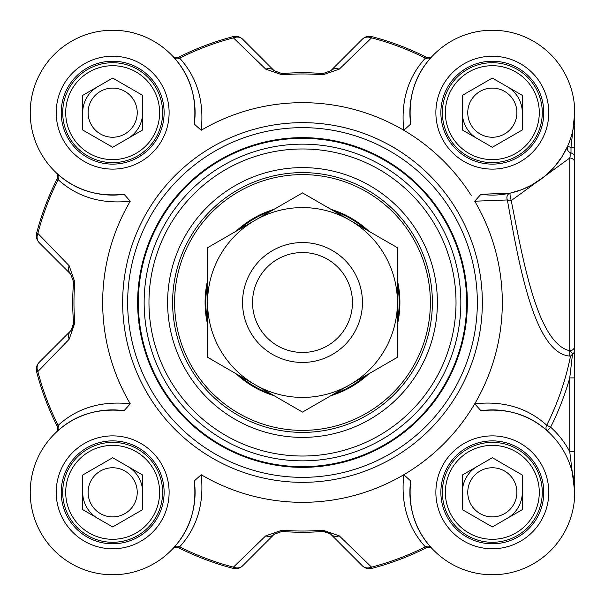 <?xml version="1.0" encoding="UTF-8"?>
<svg xmlns="http://www.w3.org/2000/svg" width="605" height="605" viewBox="0 0 605 605"><rect width="100%" height="100%" fill="white"/><g stroke="black" fill="none" stroke-linecap="round" stroke-linejoin="round"><path stroke-width="0.91" d="M97.677 86.712A29.97 29.97 0 0 0 86.712 97.685A29.97 29.97 0 0 1 97.677 86.712A29.97 29.97 0 0 0 82.696 112.674A29.97 29.97 0 0 1 86.712 97.685A29.97 29.97 0 0 0 83.717 104.915M97.677 518.288A29.97 29.97 0 0 1 82.696 492.326A29.97 29.97 0 0 0 97.677 518.288A29.97 29.97 0 0 1 83.717 500.085M477.337 138.628A29.97 29.97 0 0 1 462.349 112.674A29.97 29.97 0 0 0 477.337 138.628A29.97 29.97 0 0 1 463.37 120.425M477.337 466.372A29.97 29.97 0 0 0 466.364 477.345A29.97 29.97 0 0 1 477.337 466.372A29.97 29.97 0 0 0 462.349 492.326A29.97 29.97 0 0 1 466.364 477.345A29.97 29.97 0 0 0 463.37 484.575M71.246 330.254L73.606 322.873L72.978 327.35L70.717 330.822A9.99 8.236 -135 0 0 69.159 339.246L37.865 371.561L36.648 371.878A9.99 9.99 0 0 1 39.249 362.289A9.99 9.99 165.4 0 0 36.648 371.878A274.753 274.753 0 0 0 57.256 426.374L58.14 425.338A273.498 273.498 0 0 1 37.865 371.561A9.99 8.402 -135 0 1 39.249 362.289L70.717 330.822A9.99 9.99 0 0 0 73.402 325.966M194.296 480.914C196.98 507.497 190.204 529.662 173.975 547.419A4.999 4.326 -138.1 0 1 179.655 546.86C197.132 527.598 204.316 503.557 201.2 474.743L194.296 480.914A82.424 82.424 0 0 1 116.485 574.667A82.424 82.424 0 0 1 30.326 488.515A82.424 82.424 0 0 1 124.086 410.697C97.503 408.012 75.33 414.788 57.573 431.017L56.212 432.265A4.999 4.999 0 0 0 56.257 432.227L56.242 432.242A4.999 4.999 0 0 0 57.256 426.374A4.999 4.999 0 0 1 56.242 432.242L56.537 431.962M173.975 547.419L172.758 548.75A4.999 4.999 0 0 0 172.727 548.78L172.743 548.765A4.999 4.999 0 0 1 178.619 547.744L179.655 546.86A273.498 273.498 0 0 0 233.432 567.135L233.114 568.352A9.99 9.99 -135 0 0 242.703 565.743A9.99 8.402 -135 0 1 233.432 567.135L265.754 535.841A9.99 8.236 -135 0 0 274.171 534.275L282.127 531.387L274.383 534.071M330.247 533.746L322.866 531.387L327.245 531.976L330.58 534.041L362.289 565.743A9.99 9.99 75.4 0 0 371.878 568.352L371.561 567.135L339.239 535.841A9.99 8.236 135 0 1 330.814 534.275A9.99 9.99 0 0 0 325.959 531.598M371.878 568.352A9.99 9.99 0 0 1 362.289 565.743A9.99 8.402 135 0 0 371.561 567.135A273.498 273.498 0 0 0 425.338 546.86L426.374 547.744A4.999 4.999 0 0 1 432.235 548.75A4.999 4.999 0 0 0 426.374 547.744A274.753 274.753 0 0 1 371.878 568.352M201.2 474.743A199.816 199.816 0 0 0 403.792 474.743C400.676 503.557 407.861 527.598 425.338 546.86A4.999 4.326 -41.9 0 1 431.01 547.419L432.265 548.78A4.999 4.999 0 0 0 432.22 548.735L432.265 548.78A4.999 4.999 0 0 0 432.235 548.75L431.955 548.455M574.75 484.62L574.75 451.746L569.751 451.746L574.75 492.326L574.75 465.351M574.75 450.37L574.75 319.712M574.75 451.746L574.75 112.674L570.999 147.567A4.999 0.567 0 0 0 574.75 147.015L574.75 112.825M410.689 124.086C408.02 97.518 414.796 75.353 431.01 57.581L432.235 56.25A4.999 4.999 0 0 0 432.265 56.22A4.999 4.999 0 0 1 426.374 57.256L425.338 58.14C407.876 77.417 400.692 101.459 403.792 130.257L410.689 124.086A82.424 82.424 0 0 1 488.507 30.333A82.424 82.424 0 0 1 574.659 116.485A82.424 82.424 0 0 1 480.907 194.303L474.736 201.208L507.361 199.968A4.999 2.579 173 0 0 511.263 200.61A4.999 0.65 77.5 0 1 510.174 195.718A4.999 0.65 77.5 0 1 510.181 193.139A4.999 4.333 -102.5 0 0 507.361 199.968C518.954 264.128 534.434 354.643 570.507 356.118A273.324 273.324 0 0 1 546.723 425.224A4.999 4.333 -48.2 0 0 547.291 430.904L550.618 427.183L546.723 425.224C527.454 407.815 503.458 400.669 474.736 403.792L480.907 410.697A82.424 82.424 0 0 1 574.659 488.515A82.424 82.424 0 0 1 488.507 574.667A82.424 82.424 0 0 1 410.689 480.914L403.792 474.743M371.878 36.648A274.753 274.753 0 0 1 426.374 57.256A274.753 274.753 0 0 0 371.878 36.648A9.99 9.99 45 0 0 362.289 39.257A9.99 8.402 45 0 1 371.561 37.865L371.878 36.648M265.754 69.159A9.99 8.236 -45 0 1 274.171 70.724L242.703 39.257A9.99 9.99 -104.6 0 0 233.114 36.648A9.99 9.99 0 0 1 242.703 39.257A9.99 8.402 -45 0 0 233.432 37.865L265.754 69.159L282.232 74.861A228.539 228.539 0 0 1 322.752 74.861L339.239 69.159L371.561 37.865A273.498 273.498 0 0 1 425.338 58.14A4.999 4.326 41.9 0 0 431.01 57.581M124.086 194.303C97.518 196.973 75.345 190.197 57.573 173.983A4.999 4.326 -48.1 0 1 58.14 179.662C77.417 197.124 101.451 204.301 130.249 201.208L124.086 194.303A82.424 82.424 0 0 1 30.326 116.485A82.424 82.424 0 0 1 116.485 30.333A82.424 82.424 0 0 1 194.296 124.086C196.98 97.503 190.204 75.338 173.975 57.581L172.727 56.22A4.999 4.999 0 0 0 172.758 56.25L172.727 56.22A4.999 4.999 0 0 0 172.758 56.25L172.727 56.22A4.999 4.999 0 0 0 178.619 57.256A274.753 274.753 0 0 1 233.114 36.648A274.753 274.753 0 0 0 178.619 57.256L179.655 58.14A273.498 273.498 0 0 1 233.432 37.865L233.114 36.648M57.573 173.983L56.242 172.758A4.999 4.999 0 0 0 56.212 172.735L56.227 172.743A4.999 4.999 0 0 1 56.242 172.758A4.999 4.999 0 0 1 57.256 178.626L58.14 179.662A273.498 273.498 0 0 0 37.865 233.439L36.648 233.122A9.99 9.99 -45 0 0 39.249 242.711A9.99 8.402 -45 0 1 37.865 233.439L69.159 265.754A9.99 8.236 -45 0 0 70.717 274.178L73.606 282.127A229.794 229.794 0 0 0 73.606 322.873L74.861 322.76A228.539 228.539 0 0 1 74.861 282.24L69.159 265.754M569.751 355.974L569.751 350.741L572.95 353.895L572.496 354.175L569.751 377.898L569.751 451.746A87.422 87.422 0 0 0 550.618 427.183A277.695 277.695 0 0 0 569.751 377.898L574.75 377.898M112.666 457.72L142.636 475.023L142.636 509.637L112.666 526.94L82.696 509.637L82.696 475.023L112.666 457.72M91.393 504.608A24.563 24.563 0 0 0 133.939 504.608A24.563 24.563 0 0 0 112.666 467.763A24.563 24.563 0 0 0 91.393 504.608M138.621 477.345A29.97 29.97 0 0 0 127.655 466.372A29.97 29.97 0 0 1 142.636 492.326A29.97 29.97 0 0 0 138.621 477.345M155.931 467.355A49.958 49.958 0 0 0 87.687 449.069A49.958 49.958 0 0 0 69.401 517.305A49.958 49.958 0 0 0 137.645 535.591A49.958 49.958 0 0 0 155.931 467.355M153.33 468.852A46.956 46.956 0 0 1 112.666 539.289A46.956 46.956 0 0 1 72.003 468.852A46.956 46.956 0 0 1 153.33 468.852M142.636 95.363L142.636 129.977L112.666 147.28L82.696 129.977L82.696 95.363L112.666 78.06L142.636 95.363M91.393 100.392A24.563 24.563 0 0 0 112.666 137.237A24.563 24.563 0 0 0 133.939 100.392A24.563 24.563 0 0 0 91.393 100.392M138.621 127.655A29.97 29.97 0 0 0 142.636 112.674A29.97 29.97 0 0 1 127.655 138.628A29.97 29.97 0 0 0 138.621 127.655M155.931 137.645A49.958 49.958 0 0 0 137.645 69.409A49.958 49.958 0 0 0 69.401 87.695A49.958 49.958 0 0 0 87.687 155.931A49.958 49.958 0 0 0 155.931 137.645M153.33 136.148A46.956 46.956 0 0 1 72.003 136.148A46.956 46.956 0 0 1 112.666 65.711A46.956 46.956 0 0 1 153.33 136.148M522.296 475.023L522.296 509.637L492.326 526.94L462.349 509.637L462.349 475.023L492.326 457.72L522.296 475.023M471.053 480.045A24.563 24.563 0 0 0 492.326 516.889A24.563 24.563 0 0 0 513.6 480.045A24.563 24.563 0 0 0 471.053 480.045M518.281 507.315A29.97 29.97 0 0 0 522.296 492.326A29.97 29.97 0 0 1 507.308 518.288A29.97 29.97 0 0 0 518.281 507.315M535.584 517.305A49.958 49.958 0 0 0 517.305 449.069A49.958 49.958 0 0 0 449.061 467.355A49.958 49.958 0 0 0 467.347 535.591A49.958 49.958 0 0 0 535.584 517.305M532.99 515.808A46.956 46.956 0 0 1 451.655 515.808A46.956 46.956 0 0 1 492.326 445.371A46.956 46.956 0 0 1 532.99 515.808M492.326 78.06L522.296 95.363L522.296 129.977L492.326 147.28L462.349 129.977L462.349 95.363L492.326 78.06M471.053 124.955A24.563 24.563 0 0 0 513.6 124.955A24.563 24.563 0 0 0 492.326 88.111A24.563 24.563 0 0 0 471.053 124.955M518.281 97.685A29.97 29.97 0 0 0 507.308 86.712A29.97 29.97 0 0 1 522.296 112.674A29.97 29.97 0 0 0 518.281 97.685M535.584 87.695A49.958 49.958 0 0 0 467.347 69.409A49.958 49.958 0 0 0 449.061 137.645A49.958 49.958 0 0 0 517.305 155.931A49.958 49.958 0 0 0 535.584 87.695M532.99 89.192A46.956 46.956 0 0 1 492.326 159.629A46.956 46.956 0 0 1 451.655 89.192A46.956 46.956 0 0 1 532.99 89.192M61.211 112.674A51.455 51.455 0 0 0 112.666 164.121A51.455 51.455 0 0 0 164.121 112.674A51.455 51.455 0 0 1 112.666 164.121A51.455 51.455 0 0 1 61.211 112.674A51.455 51.455 0 0 1 112.666 61.218A51.455 51.455 0 0 1 164.121 112.674A51.455 51.455 0 0 1 112.666 164.121A51.455 51.455 0 0 1 61.211 112.674A51.455 51.455 0 0 1 112.666 61.218A51.455 51.455 0 0 1 164.121 112.674M61.211 492.326A51.455 51.455 0 0 0 112.666 543.782A51.455 51.455 0 0 0 164.121 492.326A51.455 51.455 0 0 1 112.666 543.782A51.455 51.455 0 0 1 61.211 492.326A51.455 51.455 0 0 1 112.666 440.879A51.455 51.455 0 0 1 164.121 492.326A51.455 51.455 0 0 1 112.666 543.782A51.455 51.455 0 0 1 61.211 492.326A51.455 51.455 0 0 1 112.666 440.879A51.455 51.455 0 0 1 164.121 492.326M574.75 147.643L574.75 185.38M432.378 302.5A129.886 129.886 0 0 1 302.492 432.386A129.886 129.886 0 0 1 172.614 302.5A129.886 129.886 0 0 1 302.492 172.614A129.886 129.886 0 0 1 432.378 302.5M437.377 302.5A134.877 134.877 0 0 0 235.058 185.69A134.877 134.877 0 0 0 235.058 419.31A134.877 134.877 0 0 0 437.377 302.5M302.492 502.316A199.816 199.816 0 0 0 474.736 201.208M403.792 130.257A199.816 199.816 0 0 0 201.2 130.257C204.316 101.443 197.132 77.402 179.655 58.14A4.999 4.326 138.1 0 1 173.975 57.581M194.296 124.086L201.2 130.257A199.816 199.816 0 0 1 471.174 195.37M130.249 201.208A199.816 199.816 0 0 0 130.249 403.792C101.436 400.684 77.402 407.861 58.14 425.338A4.999 4.326 48.1 0 1 57.573 431.017M124.086 410.697L130.249 403.792M477.337 302.5A174.845 174.845 0 0 0 302.492 127.655A174.845 174.845 0 0 0 127.655 302.5A174.845 174.845 0 0 0 302.492 477.345A174.845 174.845 0 0 0 477.337 302.5M543.782 112.674A51.455 51.455 0 0 1 492.326 164.121A51.455 51.455 0 0 1 440.871 112.674A51.455 51.455 0 0 1 492.326 61.218A51.455 51.455 0 0 1 543.782 112.674A51.455 51.455 0 0 1 492.326 164.121A51.455 51.455 0 0 1 440.871 112.674A51.455 51.455 0 0 1 492.326 61.218A51.455 51.455 0 0 1 543.782 112.674M543.782 492.326A51.455 51.455 0 0 1 492.326 543.782A51.455 51.455 0 0 1 440.871 492.326A51.455 51.455 0 0 1 492.326 440.879A51.455 51.455 0 0 1 543.782 492.326A51.455 51.455 0 0 1 492.326 543.782A51.455 51.455 0 0 1 440.871 492.326A51.455 51.455 0 0 1 492.326 440.879A51.455 51.455 0 0 1 543.782 492.326M574.75 351.694L572.943 353.887M574.75 345.833A4.999 4.908 180 0 1 569.751 350.741C537.308 343.428 522.879 259.212 511.248 200.61L569.751 158.026M574.75 162.707A4.999 4.727 180 0 0 569.774 157.981L569.751 350.741M574.75 157.739A4.999 4.969 180 0 0 571.007 152.929L569.751 157.958M565.925 149.828L567.671 146.092L570.999 147.567L570.999 152.929A4.999 4.969 -156.1 0 1 567.671 146.092L562.022 156.672L553.938 167.426L544.205 176.72L531.349 185.274L521.495 189.766L510.181 193.139L480.907 194.303M572.496 354.175L570.507 356.118M480.907 410.697C507.429 408.004 529.557 414.743 547.291 430.904M431.01 547.419C414.78 529.662 408.004 507.497 410.689 480.914M69.159 339.246L74.861 322.76M39.249 242.711L70.717 274.178M57.256 178.626A274.753 274.753 0 0 0 36.648 233.122M362.289 39.257L330.814 70.724L322.866 73.613A229.794 229.794 0 0 0 282.127 73.613L274.171 70.724L242.703 39.257M330.814 70.724A9.99 8.236 45 0 1 339.239 69.159M339.239 535.841L322.752 530.139A228.539 228.539 0 0 1 282.232 530.139L265.754 535.841M282.232 530.139L282.127 531.387A229.794 229.794 0 0 0 322.866 531.387L322.752 530.139M242.703 565.743L274.171 534.275M178.619 547.744A274.753 274.753 0 0 0 233.114 568.352M330.814 534.275L362.289 565.743M467.347 302.5A164.855 164.855 0 0 0 302.492 137.645A164.855 164.855 0 0 0 137.645 302.5A164.855 164.855 0 0 0 302.492 467.355A164.855 164.855 0 0 0 467.347 302.5A164.855 164.855 0 0 0 302.492 137.645A164.855 164.855 0 0 0 137.645 302.5A164.855 164.855 0 0 0 302.492 467.355A164.855 164.855 0 0 0 467.347 302.5A164.855 164.855 0 0 0 302.492 137.645A164.855 164.855 0 0 0 137.645 302.5A164.855 164.855 0 0 0 302.492 467.355A164.855 164.855 0 0 0 467.347 302.5M368.937 231.261A97.413 97.413 0 0 0 330.973 209.345M274.02 209.345A97.413 97.413 0 0 0 236.056 231.261M207.583 280.584A97.413 97.413 0 0 0 207.583 324.416M236.056 373.739A97.413 97.413 0 0 0 274.02 395.655M330.973 395.655A97.413 97.413 0 0 0 368.937 373.739M397.409 324.416A97.413 97.413 0 0 0 397.409 280.584M362.44 302.5A59.948 59.948 0 0 0 272.522 250.583A59.948 59.948 0 0 0 272.522 354.417A59.948 59.948 0 0 0 362.44 302.5A59.948 59.948 0 0 0 302.492 242.552A59.948 59.948 0 0 0 242.552 302.5A59.948 59.948 0 0 0 302.492 362.448A59.948 59.948 0 0 0 362.44 302.5M349.955 384.697A94.917 94.917 0 0 0 349.955 220.303A94.917 94.917 0 0 0 207.583 302.5A94.917 94.917 0 0 0 349.955 384.697L302.492 412.096L207.583 357.298L207.583 247.702L302.492 192.904L397.409 247.702L397.409 357.298L349.955 384.697M352.45 302.5A49.958 49.958 0 0 0 302.492 252.542A49.958 49.958 0 0 0 252.542 302.5A49.958 49.958 0 0 0 302.492 352.458A49.958 49.958 0 0 0 352.45 302.5M456.019 302.5A153.526 153.526 0 0 0 302.492 148.974A153.526 153.526 0 0 0 148.966 302.5A153.526 153.526 0 0 0 302.492 456.026A153.526 153.526 0 0 0 456.019 302.5M482.336 302.5A179.836 179.836 0 0 0 302.492 122.664A179.836 179.836 0 0 0 122.656 302.5A179.836 179.836 0 0 0 302.492 482.336A179.836 179.836 0 0 0 482.336 302.5M169.113 492.326A56.447 56.447 0 0 0 84.443 443.442A56.447 56.447 0 0 0 84.443 541.218A56.447 56.447 0 0 0 169.113 492.326M548.773 112.674A56.447 56.447 0 0 0 464.103 63.782A56.447 56.447 0 0 0 464.103 161.558A56.447 56.447 0 0 0 548.773 112.674M548.773 492.326A56.447 56.447 0 0 0 464.103 443.442A56.447 56.447 0 0 0 464.103 541.218A56.447 56.447 0 0 0 548.773 492.326M169.113 112.674A56.447 56.447 0 0 0 84.443 63.782A56.447 56.447 0 0 0 84.443 161.558A56.447 56.447 0 0 0 169.113 112.674M172.758 56.25L172.758 56.25A4.999 4.999 0 0 0 178.619 57.256M74.861 282.24L73.606 282.127M282.127 73.613L282.232 74.861M322.752 74.861L322.866 73.613M466.667 302.5A164.174 164.174 0 0 0 302.492 138.326A164.174 164.174 0 0 0 138.326 302.5A164.174 164.174 0 0 0 302.492 466.674A164.174 164.174 0 0 0 466.667 302.5M460.844 302.5A158.351 158.351 0 0 0 302.492 144.149A158.351 158.351 0 0 0 144.141 302.5A158.351 158.351 0 0 0 302.492 460.851A158.351 158.351 0 0 0 460.844 302.5M396.411 215.698A127.882 127.882 0 0 0 215.69 208.589A127.882 127.882 0 0 0 208.581 389.302A127.882 127.882 0 0 0 389.295 396.411A127.882 127.882 0 0 0 396.411 215.698M365.934 229.529A96.694 96.694 0 0 0 333.975 211.077M271.017 211.077A96.694 96.694 0 0 0 239.058 229.529M207.583 284.048A96.694 96.694 0 0 0 207.583 320.952M239.058 375.471A96.694 96.694 0 0 0 271.017 393.923M333.975 393.923A96.694 96.694 0 0 0 365.934 375.471M397.409 320.952A96.694 96.694 0 0 0 397.409 284.048M574.75 491.419L574.75 492.13M72.971 327.35L72.192 328.946M327.343 532.022L328.946 532.801"/></g></svg>
